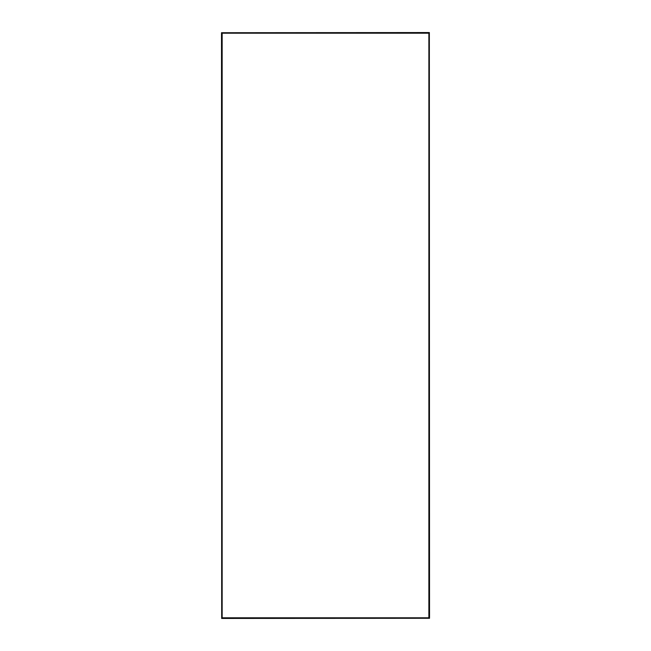 <?xml version="1.0" encoding="UTF-8"?>
<svg xmlns="http://www.w3.org/2000/svg" width="651" height="651" viewBox="0 0 651 651"><rect width="100%" height="100%" fill="white"/><g stroke="black" fill="none" stroke-linecap="round" stroke-linejoin="round"><path stroke-width="0.98" d="M221.763 618.336L222.154 617.799L428.879 617.799L428.879 33.201L222.154 33.201L222.154 617.799L221.617 618.19L222.154 617.799M429.269 618.336L428.879 617.799L429.269 618.336M429.416 618.19L428.879 617.799M429.416 32.81L428.879 33.201L429.416 32.81M429.269 32.664L428.879 33.201M221.763 32.664L222.154 33.201L221.763 32.664M221.617 32.81L222.154 33.201M221.503 42.901L221.503 46.701M221.682 618.45L429.53 618.271L429.343 32.55L221.503 32.729L221.682 618.45"/></g></svg>
